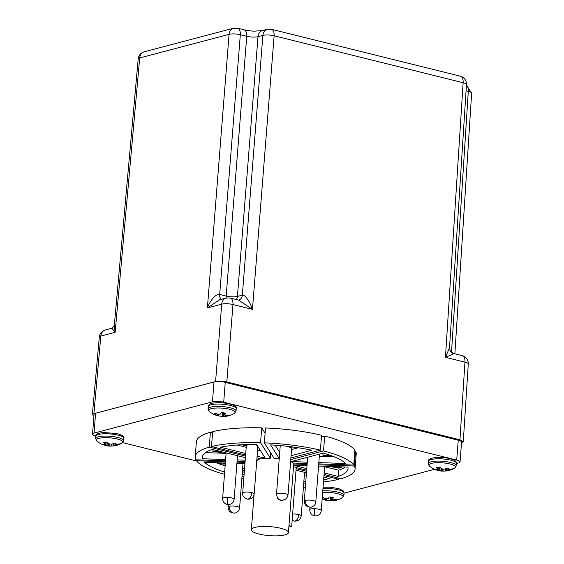 <?xml version="1.0" encoding="UTF-8"?>
<svg xmlns="http://www.w3.org/2000/svg" width="564" height="564" viewBox="0 0 564 564"><rect width="100%" height="100%" fill="white"/><g stroke="black" fill="none" stroke-linecap="round" stroke-linejoin="round"><path stroke-width="0.85" d="M113.23 445.99A7.529 1.819 -175.6 0 0 114.725 445.807A7.529 1.819 -175.6 0 0 114.873 445.779A21.784 10.913 -100 0 1 113.237 445.821L113.85 445.236A21.784 18.182 -73.2 0 0 116.537 444.199A7.529 1.819 -175.6 0 0 114.316 443.156A21.784 17.265 122.5 0 1 111.552 444.157L108.965 443.819A21.784 10.913 -100 0 1 107.322 442.246A7.529 1.819 -175.6 0 0 105.355 442.31A7.529 1.819 -175.6 0 0 103.713 442.529A21.784 11.83 91.3 0 0 105.221 444.108L105.355 444.644L104.608 444.693A21.784 17.265 122.5 0 1 102.049 444.108A7.529 1.819 -175.6 0 0 103.677 444.954A7.529 1.819 -175.6 0 0 104.269 445.144A21.784 18.182 -73.2 0 0 105.101 445.398A21.784 18.182 -73.2 0 0 106.906 445.771L109.501 446.11A21.784 11.83 91.3 0 0 109.924 446.138A21.784 11.83 91.3 0 0 111.263 446.053A7.529 1.819 -175.6 0 0 113.23 445.99M114.725 445.807A21.792 21.792 0 0 0 122.028 443.05L123.643 440.71A14.044 3.398 4.4 0 0 116.586 437.178A14.044 3.398 4.4 0 0 102.303 436.198A14.044 3.398 4.4 0 0 98.291 436.818A14.044 3.398 4.4 0 0 95.64 438.552L96.874 441.118A13.324 3.222 4.4 0 1 102.563 437.791A13.324 3.222 4.4 0 1 117.918 439.144A13.324 3.222 4.4 0 1 122.028 443.05L122.028 443.05A13.324 3.222 4.4 0 1 116.501 444.305M113.047 443.671L113.004 445.609M105.835 442.282L105.355 444.644M111.263 446.053L111.2 444.206M104.425 444.672L104.269 445.144M214.398 413.518A7.529 1.819 -175.6 0 0 214.242 413.729A7.529 1.819 -175.6 0 0 214.207 414.025A21.784 21.037 58.9 0 0 217.168 415.252L218.564 415.901A7.529 1.819 -175.6 0 0 222.103 416.324A21.784 4.935 -87.6 0 0 222.646 416.472A21.784 4.935 -87.6 0 0 222.836 416.458L225.099 416.281A21.784 21.037 58.9 0 0 228.223 415.844A7.529 1.819 -175.6 0 0 229.005 415.421A7.529 1.819 -175.6 0 0 229.196 414.914A21.784 20.121 -142.1 0 1 226.115 415.315L224.719 414.667A21.784 4.935 -87.6 0 0 225.431 413.151A7.529 1.819 -175.6 0 0 221.299 412.615A21.784 4.018 102.3 0 1 220.446 414.11L218.176 414.286A21.784 20.121 -142.1 0 1 215.187 413.088A7.529 1.819 -175.6 0 0 214.398 413.518M222.646 416.472A21.792 21.792 0 0 0 234.441 413.37L234.441 413.37A13.324 3.222 -175.6 0 0 234.871 413.045A13.324 3.222 -175.6 0 0 225.008 408.442A13.324 3.222 -175.6 0 0 209.011 409.683A13.324 3.222 -175.6 0 0 209.286 411.431L209.286 411.431A21.792 21.792 0 0 0 218.233 415.894A21.784 4.018 102.3 0 0 218.564 415.901L218.564 415.887M223.548 416.394L223.633 412.841M218.197 415.633L218.402 414.336M224.676 413.01L224.719 414.667M228.223 415.844L228.046 415.118M222.35 412.693L222.103 416.324M214.468 413.454L214.207 414.025M305.378 500.367A5.774 4.597 75.2 0 0 311.518 507.106C306.809 507.276 304.398 505.266 304.292 501.079A5.774 1.396 4.4 0 1 305.378 500.367A5.774 1.396 4.4 0 1 313.415 500.635A5.774 1.396 4.4 0 1 315.798 501.967L319.478 454.196A5.774 1.396 -175.6 0 0 319.471 454.133M257.219 445.468A5.774 1.396 -175.6 0 0 255.485 444.855A5.774 1.396 -175.6 0 0 252.926 444.418M247.843 444.495A5.774 1.396 -175.6 0 0 247.081 444.7M93.92 415.992L92.355 414.674L93.885 413.68L215.582 381.539C218.846 380.89 222.597 381.017 226.834 381.92L459.949 439.8L463.284 441.661L461.535 442.726M452.948 353.684C455.063 353.184 452.568 354.389 445.461 357.308L449.529 347.748L466.47 84.551A8.079 1.974 -176.3 0 0 463.136 82.718L274.125 35.786A8.079 2.052 -175.5 0 0 262.873 35.412L242.337 295.141C244.642 294.295 249.633 300.943 252.453 309.382L238.593 300.104L230.182 298.018A8.079 4.477 103.9 0 1 232.967 304.546A8.079 2.052 -175.5 0 0 221.715 304.172L215.582 381.539M449.529 347.748L449.529 347.748C449.938 351.104 451.348 353.029 453.759 353.529L462.17 355.616A8.079 4.477 -76.1 0 1 464.947 362.144L445.461 357.308L463.136 82.718A8.079 4.477 -76.1 0 0 460.358 76.189C464.44 77.564 466.477 80.349 466.47 84.551M463.284 441.661L468.282 363.977A8.079 1.974 -176.3 0 0 464.947 362.144L459.949 439.8M230.182 298.018L226.178 298.046L219.523 299.801L207.397 307.951C210.386 299.703 216.484 293.421 219.692 294.457L240.327 34.728L246.75 36.322A8.079 4.477 -76.1 0 0 243.972 29.793L237.543 28.2A8.079 4.477 103.9 0 1 240.327 34.728A8.079 2.052 -175.5 0 0 229.076 34.355L139.71 57.951L115.141 332.309L111.94 328.213L114.323 325.393L115.141 332.309L100.829 336.088A8.079 1.939 -174.9 0 0 99.306 337.06L92.355 414.674M226.234 298.032A6.415 3.553 103.9 0 1 226.178 296.065L246.75 36.322C251.001 37.196 254.752 37.323 258.002 36.695L237.423 296.438L242.294 295.155A6.415 5.111 -104.8 0 1 238.776 300.006A6.415 5.076 75.5 0 0 238.798 300.006L238.798 300.006A6.415 5.076 75.5 0 0 242.337 295.141M454.873 353.804L471.645 93.166A8.079 1.974 -176.3 0 0 468.303 91.333A8.079 4.477 -76.1 0 0 466.428 85.227M451.038 351.901L453.4 353.424M139.71 57.951A8.079 1.939 -174.9 0 0 138.187 58.917C138.659 55.35 140.655 52.988 144.172 51.825A8.079 6.437 75.2 0 0 139.71 57.951M322.199 498.47A21.784 21.037 58.9 0 0 325.019 499.619L326.415 500.275A7.529 1.819 -175.6 0 0 329.954 500.698A21.784 4.935 -87.6 0 0 330.497 500.839A21.784 4.935 -87.6 0 0 330.687 500.832L332.95 500.656A21.784 21.037 58.9 0 0 336.073 500.219A7.529 1.819 -175.6 0 0 336.863 499.796A7.529 1.819 -175.6 0 0 337.053 499.288A21.784 20.121 -142.1 0 1 333.966 499.69L332.57 499.034A21.784 4.935 -87.6 0 0 333.282 497.526A7.529 1.819 -175.6 0 0 329.15 496.99A21.784 4.018 102.3 0 1 328.297 498.484L326.034 498.661A21.784 20.121 -142.1 0 1 323.038 497.462A7.529 1.819 -175.6 0 0 322.248 497.892A7.529 1.819 -175.6 0 0 322.241 497.899M330.497 500.839A21.792 21.792 0 0 0 342.292 497.744L342.292 497.744A13.324 3.222 -175.6 0 0 342.729 497.42A13.324 3.222 -175.6 0 0 337.498 493.662A13.324 3.222 -175.6 0 0 322.657 492.492M332.563 499.105L332.541 497.385L332.556 499.077M326.683 498.766L326.422 500.261A21.784 4.018 102.3 0 1 326.084 500.268A21.792 21.792 0 0 1 322.164 498.943M336.073 500.219L335.897 499.492M330.201 497.067L329.954 500.698M438.031 467.316A7.529 1.819 -175.6 0 0 436.381 467.535A21.784 11.83 91.3 0 0 437.897 469.121L438.031 469.65L437.276 469.706A21.784 17.265 122.5 0 1 434.717 469.114A7.529 1.819 -175.6 0 0 436.346 469.967A7.529 1.819 -175.6 0 0 436.945 470.15A21.784 18.182 -73.2 0 0 437.777 470.404A21.784 18.182 -73.2 0 0 439.582 470.778L442.169 471.116A21.784 11.83 91.3 0 0 442.592 471.151A21.784 11.83 91.3 0 0 443.931 471.067A7.529 1.819 -175.6 0 0 445.898 470.996A7.529 1.819 -175.6 0 0 447.393 470.813A7.529 1.819 -175.6 0 0 447.548 470.785A21.784 10.913 -100 0 1 445.905 470.827L446.526 470.242A21.784 18.182 -73.2 0 0 449.212 469.206A7.529 1.819 -175.6 0 0 446.984 468.162A21.784 17.265 122.5 0 1 444.221 469.163L441.633 468.832A21.784 10.913 -100 0 1 439.998 467.253A7.529 1.819 -175.6 0 0 438.031 467.316M436.346 469.967A21.792 21.792 0 0 1 429.542 466.125L429.542 466.125A13.324 3.222 4.4 0 1 435.239 462.797A13.324 3.222 4.4 0 1 450.594 464.151A13.324 3.222 4.4 0 1 454.704 468.057L454.704 468.057A13.324 3.222 4.4 0 1 449.17 469.311M441.147 470.996L441.379 468.613M438.108 469.601L438.517 467.288L438.031 469.65M445.673 470.644L445.722 468.677M443.931 471.067L443.868 469.213M437.1 469.678L436.945 470.15M259.031 534.03A18.598 4.498 4.4 0 1 251.354 529.737A18.598 4.498 4.4 0 1 261.611 526.529A18.598 4.498 4.4 0 1 280.759 528.292A18.598 4.498 4.4 0 1 288.437 532.592A18.598 4.498 4.4 0 1 278.179 535.8A18.598 4.498 4.4 0 1 259.031 534.03M279.229 458.814A18.598 4.498 -175.6 0 0 274.111 458.335L264.354 442.867A80.166 19.395 4.4 0 1 320.415 450.164L321.565 435.274A80.166 19.395 4.4 0 0 265.503 427.977L264.354 442.867M270.727 452.97L270.325 458.208A18.598 4.498 -175.6 0 0 261.322 458.906L256.972 457.827M259.158 458.37L259.073 459.505A18.598 4.498 -175.6 0 0 256.719 461.07M458.25 440.223L456.72 460.076A8.079 1.953 4.4 0 1 460.055 461.944L461.585 442.091A8.079 1.953 -175.6 0 0 458.25 440.223L225.24 382.364A8.079 1.953 -175.6 0 0 213.989 381.99L95.584 413.257A8.079 1.953 -175.6 0 0 94.054 414.258L92.531 434.111A8.079 1.953 4.4 0 1 94.054 433.11L95.584 413.257M456.72 460.076L223.711 402.217L225.24 382.364M460.055 461.944A8.079 1.953 4.4 0 1 458.532 462.945L456.487 463.481M344.075 493.169L434.583 469.269M122.628 442.62L196.737 461.028M303.397 487.507L305.3 487.98M95.852 435.972A8.079 1.953 4.4 0 1 92.531 434.111M213.989 381.99L212.459 401.843L94.054 433.11M212.459 401.843A8.079 1.953 4.4 0 1 223.711 402.217M354.819 451.115L355.503 451.137A80.166 19.395 4.4 0 1 356.222 454.175L355.073 469.065A80.166 19.395 4.4 0 1 341.037 478.702L324.046 474.479M225.522 460.788L195.941 459.808A80.166 19.395 4.4 0 1 195.222 456.769L196.364 441.88A80.166 19.395 4.4 0 1 210.407 432.243L212.565 432.778M270.325 458.208L260.568 442.74A80.166 19.395 4.4 0 0 211.507 446.54L212.649 431.65A80.166 19.395 4.4 0 1 261.71 427.85L265.101 433.215M321.438 436.903L324.674 436.05A80.166 19.395 4.4 0 1 354.89 450.171L353.748 465.06L318.731 463.897M355.503 451.137L354.354 466.026A80.166 19.395 4.4 0 1 355.073 469.065M307.105 464.454L293.668 464.01L293.738 463.065M354.354 466.026L318.653 464.842M288.437 532.592L293.689 464.341A18.598 4.498 -175.6 0 0 293.668 464.01M307.183 463.509L293.054 463.044A18.598 4.498 -175.6 0 0 290.594 461.542M324.674 436.05L323.524 450.939A80.166 19.395 4.4 0 1 353.748 465.06M323.524 450.939L290.742 459.597M290.869 457.968L320.415 450.164M260.568 442.74L261.71 427.85M211.507 446.54L245.608 455.007M245.523 456.135L209.258 447.132L210.407 432.243M259.073 459.505L256.881 458.955M195.222 456.769A80.166 19.395 4.4 0 1 209.258 447.132M237.07 461.176L245.114 461.444M225.452 461.733L196.547 460.774L196.617 459.829M245.044 462.388L237 462.12M224.486 474.289A80.166 19.395 4.4 0 1 196.547 460.774M242.464 470.75L244.438 470.228M244.311 471.856L242.344 472.378M243.803 478.54A80.166 19.395 4.4 0 1 241.893 478.194M338.872 478.166L338.788 479.294A80.166 19.395 4.4 0 1 323.475 481.91M305.674 483.101A80.166 19.395 4.4 0 1 303.735 483.151M338.788 479.294L323.955 475.614M306.583 471.3L296.135 468.705M288.867 527.072L291.701 526.325L296.234 467.387L293.506 466.71M296.22 467.577L306.668 470.164M318.561 466.097L347.91 467.077A73.108 17.688 4.4 0 1 348.037 468.529A73.108 17.688 4.4 0 1 338.139 476.411L324.166 472.935M306.788 468.621L294.197 465.413L307.013 465.709M307.281 462.226L291.807 461.437L323.362 453.103A73.108 17.688 4.4 0 1 345.647 463.502L318.829 462.607M291.701 526.325L288.972 525.648M323.842 477.123L329.834 478.603A73.108 17.688 4.4 0 1 323.644 479.675M305.815 481.226A73.108 17.688 4.4 0 1 303.876 481.296M296.015 470.214L306.463 472.808M242.167 474.599L244.142 474.077M243.944 476.686A73.108 17.688 4.4 0 1 242.041 476.319M224.655 472.054A73.108 17.688 4.4 0 1 204.647 462.332L225.353 463.023M236.901 463.411L244.945 463.678M244.607 468.064L242.633 468.585M225.621 459.533L202.384 458.758A73.108 17.688 4.4 0 1 202.25 457.305A73.108 17.688 4.4 0 1 212.156 449.423L245.403 457.679M245.213 460.189L237.169 459.921M245.728 453.498L220.461 447.224A73.108 17.688 4.4 0 1 256.564 444.418L265.122 458.017L257.085 456.318M279.25 458.518L270.572 444.883A73.108 17.688 4.4 0 1 311.857 450.248L291.038 455.747M324.638 466.731L338.619 470.207L338.139 476.411M338.619 470.207A73.108 17.688 -175.6 0 0 345.288 466.985M319.302 456.403L334.487 456.911M304.356 475.092A73.108 17.688 -175.6 0 0 306.294 475.022M216.287 462.72A73.108 17.688 -175.6 0 0 225.135 465.85M202.603 455.895L202.384 458.758M205.479 452.645L226.093 453.329M237.091 445.031L246.207 447.294M257.565 450.114L260.631 450.876M291.517 449.543L298.243 447.767M275.154 445.179L279.73 452.314M341.326 466.851L341.721 467.789L338.252 468.12L336.222 467.408L333.951 467.457L332.147 466.548M341.89 466.872L341.721 467.789M339.62 466.724L341.305 467.119M336.856 466.703L337.3 466.717M331.646 455.797L324.399 455.409L326.746 456.502L326.824 455.543M323.045 453.188L322.897 455.113L330.976 455.557M326.746 456.502L322.897 455.113M306.414 473.429L305.991 473.203L306.435 473.168M306.026 472.695L305.991 473.203M224.691 463.002L225.318 463.474M223.978 462.974L224.669 463.248M223.774 462.974L223.689 464.109L224.564 463.791L223.95 463.305M220.834 463.129L220.792 463.7L223.689 464.109M220.446 463.312L220.792 463.7L220.446 463.312L221.194 462.882M220.778 462.868L221.18 463.051M225.311 464.066L220.023 463.763L219.551 462.832M220.023 463.763C219.199 463.333 219.424 463.03 220.7 462.832M215.173 450.178L215.081 451.313L216.012 450.382M213.093 449.656L212.988 451.045L215.081 451.313M212.91 449.614L212.988 451.045M214.651 451.489L212.783 451.249M216.689 450.551L222.026 452.427L214.63 451.764M222.068 452.384L222.103 451.898M245.897 444.552L247.032 445.327L247.095 444.517M245.002 444.517L243.154 444.665M243.225 444.665L243.169 445.391L245.96 445.165L245.1 444.58M247.032 445.327L243.169 445.391M289.346 446.547L289.283 447.358L292.131 446.899M293.209 447.041L289.283 447.358M339.422 466.936L340.868 467.676L338.492 467.923L336.99 467.161L339.422 466.936M335.855 466.675L336.172 467.055L334.177 467.246L333.204 466.583M215.949 451.426L216.548 450.819L219.706 451.905L215.949 451.426M338.576 466.872L338.492 467.923M334.226 466.618L334.177 467.246M281.316 445.694A5.774 1.396 -175.6 0 0 280.181 446.42L276.508 494.191A5.774 1.396 4.4 0 1 279.688 493.197A5.774 1.396 4.4 0 1 285.631 493.747A5.774 1.396 4.4 0 1 287.943 494.825A5.774 1.396 4.4 0 1 288.014 495.079L291.694 447.301A5.774 1.396 -175.6 0 0 291.694 447.28M95.817 436.233A14.044 3.398 4.4 0 1 98.467 434.491A14.044 3.398 4.4 0 1 102.479 433.878A14.044 3.398 4.4 0 1 116.762 434.851A14.044 3.398 4.4 0 1 123.826 438.39C124.778 436.811 122.508 435.189 117.002 433.54L103.304 432.489C97.586 433.279 95.09 434.527 95.817 436.233L95.64 438.552M108.711 443.607L108.478 445.99M113.879 443.346L113.85 445.236M113.724 445.285L113.752 443.396M109.776 444.15L109.501 446.11M109.374 446.096L109.663 444.108M108.401 443.332L108.147 445.941M107.223 442.246L107.068 445.8M106.906 445.771L107.061 442.246M105.588 442.296L105.278 444.185M105.221 444.108L105.517 442.303M208.419 408.174A14.044 3.398 4.4 0 1 210.703 407.13A14.044 3.398 4.4 0 1 226.488 407.039A14.044 3.398 4.4 0 1 236.055 411.029L236.231 408.703A14.044 3.398 -175.6 0 0 226.665 404.719A14.044 3.398 -175.6 0 0 210.88 404.811A14.044 3.398 -175.6 0 0 208.602 405.854A14.044 3.398 -175.6 0 0 208.229 406.552L208.046 408.872A14.044 3.398 4.4 0 1 208.419 408.174M223.922 412.883L223.837 416.373M218.592 414.364L218.374 415.717M225.184 415.217L225.099 416.281M224.923 416.295L225.008 415.189M222.886 412.749L222.907 416.451M222.836 416.458L222.808 412.742M217.464 414.039L217.323 415.308M217.168 415.252L217.309 413.983M227.468 497.37A5.774 1.396 4.4 0 0 222.632 498.379C222.745 502.023 224.599 504.096 228.194 504.59A5.774 0.994 -88.1 0 1 227.468 497.37A5.774 1.396 4.4 0 1 231.755 497.934A5.774 1.396 4.4 0 1 234.138 499.267L237.493 455.719M229.188 506.289A5.774 1.396 4.4 0 0 228.096 507.001C228.208 511.188 230.613 513.198 235.329 513.029A5.774 4.597 -104.8 0 1 229.188 506.289A5.774 1.396 4.4 0 1 237.225 506.557A5.774 1.396 4.4 0 1 239.608 507.889L243.013 463.608M251.812 492.626A5.774 3.194 -76.1 0 1 247.046 499.119C243.676 497.526 242.224 495.509 242.682 493.07A5.774 1.396 4.4 0 1 245.862 492.076A5.774 1.396 4.4 0 1 251.812 492.626A5.774 1.396 4.4 0 1 254.188 493.958L257.847 446.455M460.358 76.189L271.347 29.257A8.079 4.477 103.9 0 1 274.125 35.786L252.453 309.382L232.967 304.546L226.834 381.92M271.347 29.257L267.336 29.286A8.079 6.437 75.2 0 0 262.873 35.412L258.002 36.695A8.079 6.437 75.2 0 1 262.464 30.576L254.836 31.14C252.052 31.175 248.435 30.731 243.972 29.793M226.178 298.046A8.079 6.437 75.2 0 0 221.715 304.172L207.397 307.951L229.076 34.355A8.079 6.437 -104.8 0 1 233.538 28.228L144.172 51.825M111.94 328.213L105.292 329.968A8.079 6.437 75.2 0 0 100.829 336.088L93.885 413.68M466.068 90.783L468.303 91.333L451.531 352.021A6.415 3.553 -76.1 0 0 451.51 352.352M221.278 299.343A6.415 3.553 103.9 0 1 219.748 294.471L226.178 296.065C230.422 297.002 234.166 297.129 237.423 296.438A6.415 5.111 -104.8 0 1 236.344 299.547M451.567 352.401A6.415 3.595 104.1 0 1 451.588 352.035M219.692 294.457A6.415 3.504 -76.2 0 0 221.243 299.35M292.646 514.03A5.774 1.396 4.4 0 1 298.835 514.565A5.774 1.396 4.4 0 1 301.218 515.898C300.499 519.719 298.116 521.439 294.07 521.058L292.173 520.198M298.835 514.565A5.774 3.194 103.9 0 1 294.07 521.058M331.78 497.258L331.688 500.747M326.443 498.731L326.225 500.092M323.066 487.218L330.356 487.211L338.879 488.664L343.088 490.729L344.082 493.077A14.044 3.398 -175.6 0 0 337.138 489.566A14.044 3.398 -175.6 0 0 322.961 488.551M322.784 490.877A14.044 3.398 4.4 0 1 336.962 491.893A14.044 3.398 4.4 0 1 343.906 495.404L344.082 493.077M332.563 499.048L332.534 497.385M333.035 499.591L332.95 500.656M332.774 500.67L332.866 499.563M331.491 497.215L331.399 500.769M330.737 497.124L330.758 500.825M330.687 500.832L330.666 497.117M326.253 498.703L326.048 500.007M325.315 498.414L325.174 499.683M325.019 499.619L325.16 498.357M429.542 466.125L428.309 463.566A14.044 3.398 4.4 0 1 430.959 461.824A14.044 3.398 4.4 0 1 434.971 461.204A14.044 3.398 4.4 0 1 449.254 462.184A14.044 3.398 4.4 0 1 456.318 465.716L456.495 463.396C456.692 462.12 455.775 460.957 453.745 459.9C449.247 457.996 443.318 457.2 435.972 457.496C430.254 458.285 427.759 459.533 428.485 461.239A14.044 3.398 4.4 0 1 431.143 459.498A14.044 3.398 4.4 0 1 435.147 458.884A14.044 3.398 4.4 0 1 449.438 459.864A14.044 3.398 4.4 0 1 456.495 463.396M442.451 469.156L442.169 471.116M442.049 471.102L442.331 469.114M441.069 468.339L440.815 470.954M439.899 467.253L439.744 470.806M439.582 470.778L439.737 467.253M438.256 467.302L437.953 469.192M437.897 469.121L438.193 467.309M446.554 468.353L446.526 470.242M446.399 470.291L446.42 468.409M445.645 468.712L445.673 470.616L445.638 468.712M292.427 461.726L292.462 461.267M264.227 456.572L264.114 458.067M279.603 452.236L279.124 458.44M314.599 508.7A5.774 0.994 91.9 0 0 315.318 515.919C311.73 515.418 309.876 513.346 309.756 509.708A5.774 1.396 4.4 0 1 314.599 508.7A5.774 1.396 4.4 0 1 318.886 509.257A5.774 1.396 4.4 0 1 321.268 510.589L324.674 466.301M276.508 494.191L277.375 497.716A5.774 5.513 -32.2 0 0 287.943 494.825M123.643 440.71L123.826 438.39M105.101 445.398A21.792 21.792 0 0 0 109.924 446.138M96.874 441.118A21.792 21.792 0 0 0 103.677 444.954M105.842 442.282L105.44 444.594M236.231 408.703C237.275 407.145 234.948 405.516 229.252 403.817C220.404 401.843 210.111 402.738 209.117 404.748L208.229 406.552M236.055 411.029L234.441 413.37M208.046 408.872L209.286 411.431M218.825 414.392L218.571 415.894M222.632 498.379L226.129 452.892M228.194 504.59C231.578 504.399 233.559 502.623 234.138 499.267M311.518 507.106C314.275 505.986 315.706 504.279 315.798 501.967M304.292 501.079L307.662 457.249M228.096 507.001L228.286 504.59M235.329 513.029C238.086 511.908 239.517 510.201 239.608 507.889M242.682 493.07L246.348 445.384M247.046 499.119C251.093 499.5 253.476 497.779 254.188 493.958M468.282 363.977C468.296 359.776 466.252 356.991 462.17 355.616M238.368 300.062L238.755 300.013M267.336 29.286L262.464 30.576M114.323 325.386L138.187 58.917M99.306 337.06C99.779 333.493 101.774 331.124 105.292 329.968M237.543 28.2L233.538 28.228M466.435 85.093L471.645 93.166M301.218 515.898L304.567 472.336M343.906 495.404L342.292 497.744M428.309 463.566L428.485 461.239M437.777 470.404A21.792 21.792 0 0 0 442.592 471.151M447.393 470.813A21.792 21.792 0 0 0 454.704 468.057L456.318 465.716M251.354 529.737L254.033 494.938M315.318 515.919C318.702 515.729 320.683 513.952 321.268 510.589M309.756 509.708L309.939 507.297M277.375 497.716C279.067 500.938 282.155 501.163 286.646 498.393L288.014 495.079"/></g></svg>
